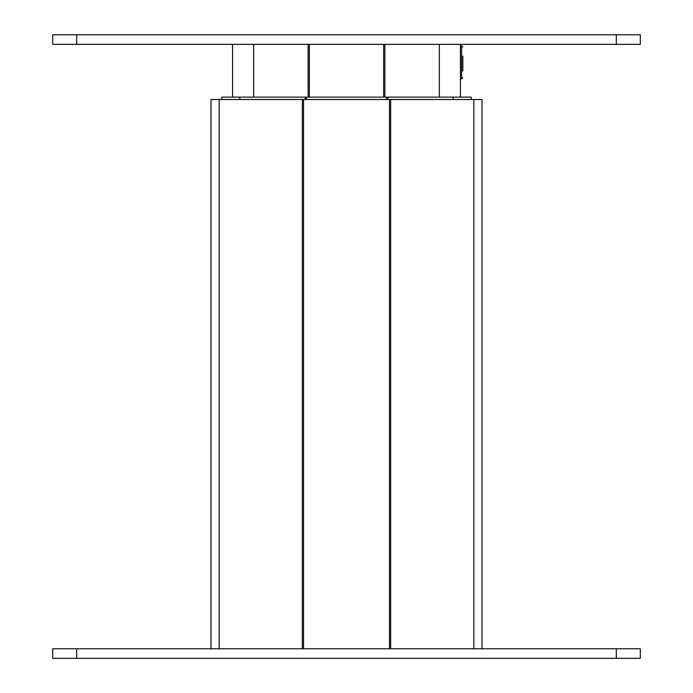 <?xml version="1.0" encoding="UTF-8"?>
<svg xmlns="http://www.w3.org/2000/svg" width="693" height="693" viewBox="0 0 693 693"><rect width="100%" height="100%" fill="white"/><g stroke="black" fill="none" stroke-linecap="round" stroke-linejoin="round"><path stroke-width="1.04" d="M640.306 658.35L52.694 658.35L52.694 648.761L640.306 648.761L640.306 658.35M616.32 44.361L52.694 44.361L52.694 34.771L640.306 34.771L640.306 44.361L616.32 44.361L616.32 34.771M482.007 648.761L482.007 99.523L210.993 99.523L210.993 648.761M473.821 648.761L473.821 99.523M390.661 648.761L390.661 99.523M389.466 648.761L389.466 99.523M303.534 648.761L303.534 99.523M302.339 648.761L302.339 99.523M219.179 648.761L219.179 99.523M471.214 99.523L471.214 97.124L221.786 97.124L221.786 99.523M453.213 99.523L453.213 97.124M387.768 99.523L387.768 97.124M386.573 99.523L386.573 97.124M306.427 99.523L306.427 97.124M305.232 99.523L305.232 97.124M239.787 99.523L239.787 97.124M462.82 56.116L462.82 70.989M460.421 97.124L460.421 44.361M439.319 97.124L439.319 44.361M384.875 97.124L384.875 44.361M383.671 97.124L383.671 44.361M309.329 97.124L309.329 44.361M308.125 97.124L308.125 44.361M253.681 97.124L253.681 44.361M232.579 97.124L232.579 44.361M372.323 34.771L389.353 34.771M319.049 34.771L336.079 34.771M249.653 34.771L266.684 34.771M616.32 658.35L616.32 648.761M76.68 658.35L76.68 648.761M76.68 44.361L76.68 34.771M462.82 77.703L461.625 78.898L461.625 45.799L460.421 45.799M461.625 78.898L460.421 78.898M461.625 45.799L462.82 47.003"/></g></svg>
